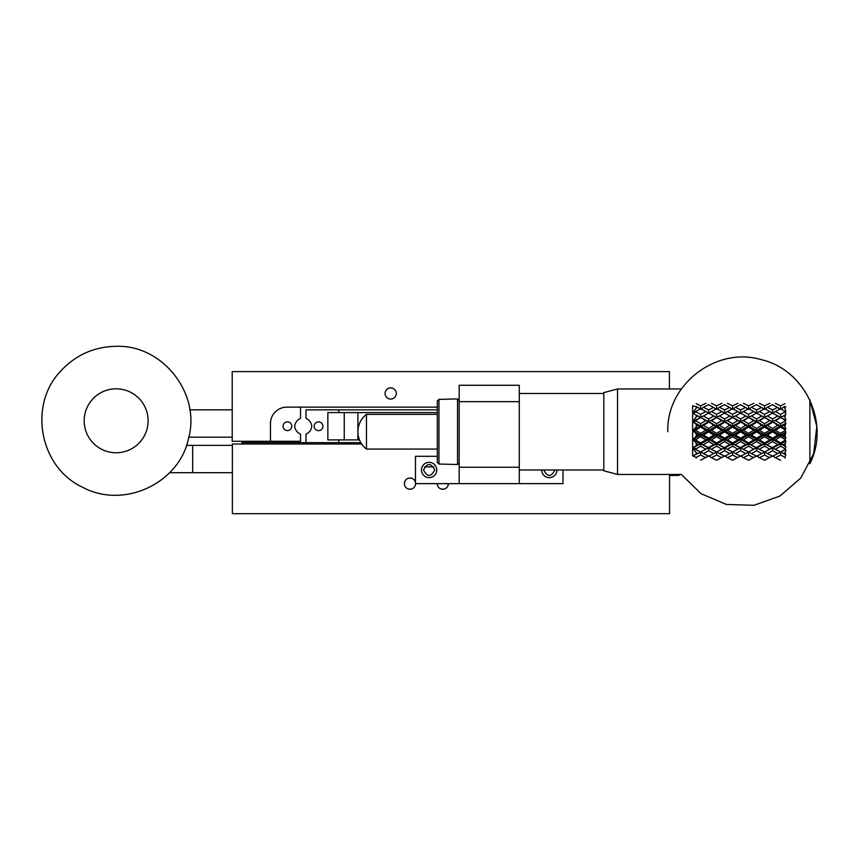 <?xml version="1.0" encoding="UTF-8"?>
<svg xmlns="http://www.w3.org/2000/svg" width="860" height="860" viewBox="0 0 860 860"><rect width="100%" height="100%" fill="white"/><g stroke="black" fill="none" stroke-linecap="round" stroke-linejoin="round"><path stroke-width="1.29" d="M667.812 431.72C666.199 384.656 716.316 346.096 761.38 359.695C805.261 369.703 830.405 423.636 809.862 463.68L809.862 399.75L816.817 426.388L813.635 453.747L800.746 478.085L779.902 496.08L753.951 505.293L726.42 504.454L701.072 493.694L681.356 474.462L617.544 474.462L617.544 388.967L681.356 388.967M784.997 452.672L783.374 453.553L784.997 454.413L785.879 449.414L780.558 452.081L781.493 452.532M784.997 443.631L783.374 444.588L784.997 445.523L785.879 440.933L780.558 443.814L783.374 444.588M784.997 434.074L783.374 435.052L784.997 436.031L785.879 432.053L780.558 435.031L783.374 435.052M784.997 424.41L783.374 425.377L784.997 426.356L785.879 423.163L780.558 426.098L783.374 425.377M784.997 408.113L784.997 406.447L783.374 407.274L784.997 408.113L785.879 411.94L780.558 408.737L775.376 411.521L780.558 414.391L784.997 411.929L785.879 414.638L780.558 417.412L783.374 415.982L784.997 416.917L784.997 415.068L783.374 415.982M775.376 403.297L780.558 405.845L780.558 409.349L783.374 407.274M785.879 406.866L784.997 406.447M784.997 416.917L785.879 420.25L780.558 417.412L772.559 421.701L775.376 420.626L780.558 423.69L784.997 421.056L784.997 420.185L780.558 417.412L772.559 413.069L767.389 415.982L772.559 418.971L777.741 415.982L776.741 415.423M784.997 426.356L785.879 429.065L780.558 426.098L772.559 430.559L775.376 430.215L780.558 433.354L784.997 430.656L784.997 429.763L780.558 427.076L780.558 426.098L764.572 417.412L767.389 415.982M784.997 436.031L785.879 437.987L780.558 435.031L772.559 439.471L775.376 439.868L780.558 442.932L784.997 440.309L784.997 439.417L780.558 436.751L780.558 435.031L764.572 426.098L767.389 425.377L772.559 428.506L777.741 425.377L772.559 421.701L756.574 430.559L759.391 430.215L764.572 433.354L769.754 430.215L764.572 427.076L764.572 426.098L756.574 421.701L759.391 420.626L764.572 423.69L769.754 420.626L764.572 417.412L756.574 421.701L748.587 417.412L751.404 415.982L756.574 418.971L761.756 415.982L756.574 413.069L751.404 415.982M784.997 445.523L785.879 446.641L780.558 443.814L772.559 448.038L780.558 452.027L784.997 449.576L784.997 448.737L780.558 446.211L780.558 443.814L764.572 435.031L767.389 435.052L772.559 438.181L777.741 435.052L772.559 431.913L772.559 430.559L756.574 439.471L759.391 439.868L764.572 442.932L769.754 439.868L764.572 436.751L764.572 435.031L748.587 426.098L751.404 425.377L756.574 428.506L761.756 425.377L756.574 421.701L740.589 430.559L743.405 430.215L748.587 433.354L753.768 430.215L748.587 427.076L748.587 426.098L740.589 421.701L743.405 420.626L748.587 423.69L753.768 420.626L748.587 417.412L740.589 421.701L732.602 417.412L735.418 415.982L740.589 418.971L745.77 415.982L740.589 413.069L735.418 415.982M784.997 454.413L785.879 454.639L784.997 457.327L780.558 455.037L780.558 452.081L783.374 453.553M784.997 449.576L785.879 449.414M784.997 458.068L784.997 457.327M784.997 411.929L784.997 411.112M785.879 420.25L784.997 420.185M784.997 421.056L785.879 423.163M785.879 429.065L784.997 429.763M784.997 430.656L785.879 432.053M785.879 437.987L784.997 439.417M784.997 440.309L785.879 440.933M785.879 446.641L784.997 448.737M780.558 405.845L784.997 403.652M780.558 414.391L780.558 417.412L777.741 415.982M780.558 423.69L780.558 426.098L777.741 425.377M780.558 417.594L775.376 420.626M780.558 433.354L780.558 435.031L777.741 435.052M780.558 427.076L775.376 430.215M780.558 442.932L780.558 443.814L777.741 444.588L772.559 441.535L772.559 439.471L764.572 443.814L772.559 447.565L777.741 444.588M780.558 436.751L775.376 439.868M780.558 452.027L764.572 443.814L756.574 448.038L764.572 452.027L769.754 449.156L764.572 446.211L764.572 443.814L748.587 435.031L751.404 435.052L756.574 438.181L761.756 435.052L756.574 431.913L756.574 430.559L740.589 439.471L743.405 439.868L748.587 442.932L753.768 439.868L748.587 436.751L748.587 435.031L732.602 426.098L735.418 425.377L740.589 428.506L745.77 425.377L740.589 421.701L724.614 430.559L727.42 430.215L732.602 433.354L737.783 430.215L732.602 427.076L732.602 426.098L724.614 421.701L727.42 420.626L732.602 423.69L737.783 420.626L732.602 417.412L724.614 421.701L716.616 417.412L719.433 415.982L724.614 418.971L729.785 415.982L724.614 413.069L719.433 415.982M780.558 446.211L775.376 449.156M780.558 455.037L775.376 457.692L780.558 460.24M780.558 409.349L772.559 404.662L767.389 407.274L772.559 409.994L772.559 413.273L775.376 411.521M769.754 457.692L764.572 455.037L759.391 457.692L764.572 460.24L772.559 455.897L775.376 457.692M772.559 409.994L777.741 407.274M772.559 418.971L772.559 421.701L769.754 420.626M772.559 428.506L772.559 430.559L769.754 430.215M772.559 422.281L767.389 425.377M772.559 438.181L772.559 439.471L769.754 439.868M772.559 431.913L767.389 435.052M772.559 447.565L764.572 452.081L765.507 452.532M772.559 441.535L767.389 444.588M777.741 453.553L772.559 450.726L767.389 453.553L772.559 456.262L779.622 452.532M772.559 450.726L772.559 448.038L769.754 449.156M759.391 403.297L764.572 405.845L764.572 409.349L767.389 407.274M768.378 415.423L764.572 417.412L760.756 415.423M764.572 455.037L764.572 452.081L767.389 453.553M769.754 411.521L764.572 408.737L759.391 411.521L764.572 414.391L769.754 411.521L772.559 413.273M764.572 405.845L769.754 403.297M764.572 414.391L764.572 417.412L761.756 415.982M764.572 423.69L764.572 426.098L761.756 425.377M764.572 417.594L759.391 420.626M764.572 433.354L764.572 435.031L761.756 435.052M764.572 427.076L759.391 430.215M764.572 442.932L764.572 443.814L761.756 444.588L756.574 441.535L756.574 439.471L748.587 443.814L756.574 447.565L761.756 444.588M764.572 436.751L759.391 439.868M764.572 452.027L748.587 443.814L740.589 448.038L748.587 452.027L753.768 449.156L748.587 446.211L748.587 443.814L732.602 435.031L735.418 435.052L740.589 438.181L745.77 435.052L740.589 431.913L740.589 430.559L724.614 439.471L727.42 439.868L732.602 442.932L737.783 439.868L732.602 436.751L732.602 435.031L716.616 426.098L719.433 425.377L724.614 428.506L729.785 425.377L724.614 421.701L708.629 430.559L711.435 430.215L716.616 433.354L721.798 430.215L716.616 427.076L716.616 426.098L708.629 421.701L711.435 420.626L716.616 423.69L721.798 420.626L716.616 417.412L708.629 421.701L700.631 417.412L703.448 415.982L708.629 418.971L713.8 415.982L708.629 413.069L703.448 415.982M764.572 446.211L759.391 449.156M764.572 409.349L756.574 404.662L751.404 407.274L756.574 409.994L756.574 413.273L759.391 411.521M753.768 457.692L748.587 455.037L743.405 457.692L748.587 460.24L756.574 455.897L759.391 457.692M756.574 409.994L761.756 407.274M756.574 418.971L756.574 421.701L753.768 420.626M756.574 428.506L756.574 430.559L753.768 430.215M756.574 422.281L751.404 425.377M756.574 438.181L756.574 439.471L753.768 439.868M756.574 431.913L751.404 435.052M756.574 447.565L748.587 452.081L749.522 452.532M756.574 441.535L751.404 444.588M761.756 453.553L756.574 450.726L751.404 453.553L756.574 456.262L763.637 452.532M756.574 450.726L756.574 448.038L753.768 449.156M743.405 403.297L748.587 405.845L748.587 409.349L751.404 407.274M752.392 415.423L748.587 417.412L744.782 415.423M748.587 455.037L748.587 452.081L751.404 453.553M753.768 411.521L748.587 408.737L743.405 411.521L748.587 414.391L753.768 411.521L756.574 413.273M748.587 405.845L753.768 403.297M748.587 414.391L748.587 417.412L745.77 415.982M748.587 423.69L748.587 426.098L745.77 425.377M748.587 417.594L743.405 420.626M748.587 433.354L748.587 435.031L745.77 435.052M748.587 427.076L743.405 430.215M748.587 442.932L748.587 443.814L745.77 444.588L740.589 441.535L740.589 439.471L732.602 443.814L740.589 447.565L745.77 444.588M748.587 436.751L743.405 439.868M748.587 452.027L732.602 443.814L724.614 448.038L732.602 452.027L737.783 449.156L732.602 446.211L732.602 443.814L716.616 435.031L719.433 435.052L724.614 438.181L729.785 435.052L724.614 431.913L724.614 430.559L708.629 439.471L711.435 439.868L716.616 442.932L721.798 439.868L716.616 436.751L716.616 435.031L700.631 426.098L703.448 425.377L708.629 428.506L713.8 425.377L708.629 421.701L692.644 430.559L696.192 430.656L700.631 433.354L705.813 430.215L700.631 427.076L700.631 426.098L692.644 421.701L696.192 421.056L700.631 423.69L705.813 420.626L700.631 417.412L692.644 421.701L696.192 416.917L697.815 415.982L692.644 413.273L696.192 411.929L700.631 414.391L705.813 411.521L700.631 408.737L692.644 413.273L696.192 408.113L697.815 407.274L692.644 405.662L692.644 430.559L697.815 425.377L692.644 421.701L696.192 420.185L696.192 421.056M748.587 446.211L743.405 449.156M748.587 409.349L740.589 404.662L735.418 407.274L740.589 409.994L740.589 413.273L743.405 411.521M737.783 457.692L732.602 455.037L727.42 457.692L732.602 460.24L740.589 455.897L743.405 457.692M740.589 409.994L745.77 407.274M740.589 418.971L740.589 421.701L737.783 420.626M740.589 428.506L740.589 430.559L737.783 430.215M740.589 422.281L735.418 425.377M740.589 438.181L740.589 439.471L737.783 439.868M740.589 431.913L735.418 435.052M740.589 447.565L732.602 452.081L733.537 452.532M740.589 441.535L735.418 444.588M745.77 453.553L740.589 450.726L735.418 453.553L740.589 456.262L747.652 452.532M740.589 450.726L740.589 448.038L737.783 449.156M727.42 403.297L732.602 405.845L732.602 409.349L735.418 407.274M736.407 415.423L732.602 417.412L728.796 415.423M732.602 455.037L732.602 452.081L735.418 453.553M737.783 411.521L732.602 408.737L727.42 411.521L732.602 414.391L737.783 411.521L740.589 413.273M732.602 405.845L737.783 403.297M732.602 414.391L732.602 417.412L729.785 415.982M732.602 423.69L732.602 426.098L729.785 425.377M732.602 417.594L727.42 420.626M732.602 433.354L732.602 435.031L729.785 435.052M732.602 427.076L727.42 430.215M732.602 442.932L732.602 443.814L729.785 444.588L724.614 441.535L724.614 439.471L716.616 443.814L724.614 447.565L729.785 444.588M732.602 436.751L727.42 439.868M732.602 452.027L716.616 443.814L708.629 448.038L716.616 452.027L721.798 449.156L716.616 446.211L716.616 443.814L700.631 435.031L703.448 435.052L708.629 438.181L713.8 435.052L708.629 431.913L708.629 430.559L692.644 439.471L696.192 440.309L700.631 442.932L705.813 439.868L700.631 436.751L700.631 435.031L692.644 430.559L692.644 439.471L697.815 435.052L692.644 430.559L696.192 429.763L696.192 430.656M732.602 446.211L727.42 449.156M732.602 409.349L724.614 404.662L719.433 407.274L724.614 409.994L724.614 413.273L727.42 411.521M721.798 457.692L716.616 455.037L711.435 457.692L716.616 460.24L724.614 455.897L727.42 457.692M724.614 409.994L729.785 407.274M724.614 418.971L724.614 421.701L721.798 420.626M724.614 428.506L724.614 430.559L721.798 430.215M724.614 422.281L719.433 425.377M724.614 438.181L724.614 439.471L721.798 439.868M724.614 431.913L719.433 435.052M724.614 447.565L716.616 452.081L717.552 452.532M724.614 441.535L719.433 444.588M729.785 453.553L724.614 450.726L719.433 453.553L724.614 456.262L731.666 452.532M724.614 450.726L724.614 448.038L721.798 449.156M711.435 403.297L716.616 405.845L716.616 409.349L719.433 407.274M720.422 415.423L716.616 417.412L712.811 415.423M716.616 455.037L716.616 452.081L719.433 453.553M721.798 411.521L716.616 408.737L711.435 411.521L716.616 414.391L721.798 411.521L724.614 413.273M716.616 405.845L721.798 403.297M716.616 414.391L716.616 417.412L713.8 415.982M716.616 423.69L716.616 426.098L713.8 425.377M716.616 417.594L711.435 420.626M716.616 433.354L716.616 435.031L713.8 435.052M716.616 427.076L711.435 430.215M716.616 442.932L716.616 443.814L713.8 444.588L708.629 441.535L708.629 439.471L700.631 443.814L708.629 447.565L713.8 444.588M716.616 436.751L711.435 439.868M716.616 452.027L700.631 443.814L692.644 448.038L700.631 452.027L705.813 449.156L700.631 446.211L700.631 443.814L692.644 439.471L692.644 448.038L697.815 444.588L692.644 439.471L696.192 439.417L696.192 440.309M716.616 446.211L711.435 449.156M716.616 409.349L708.629 404.662L703.448 407.274L708.629 409.994L708.629 413.273L711.435 411.521M700.631 460.24L708.629 455.897L711.435 457.692M708.629 409.994L713.8 407.274M708.629 418.971L708.629 421.701L705.813 420.626M708.629 428.506L708.629 430.559L705.813 430.215M708.629 422.281L703.448 425.377M708.629 438.181L708.629 439.471L705.813 439.868M708.629 431.913L703.448 435.052M708.629 447.565L700.631 452.081L701.567 452.532M708.629 441.535L703.448 444.588M713.8 453.553L708.629 450.726L703.448 453.553L708.629 456.262L715.681 452.532M708.629 450.726L708.629 448.038L705.813 449.156M696.192 403.652L700.631 405.845L700.631 409.349L703.448 407.274M704.437 415.423L700.631 417.412L696.192 415.068L696.192 416.917M705.813 457.692L700.631 455.037L700.631 452.081L703.448 453.553M708.629 413.273L705.813 411.521M700.631 405.845L705.813 403.297M696.192 411.112L696.192 411.929M700.631 414.391L700.631 417.412L697.815 415.982M700.631 417.594L696.192 420.185M700.631 423.69L700.631 426.098L697.815 425.377M700.631 427.076L696.192 429.763M700.631 433.354L700.631 435.031L697.815 435.052M700.631 436.751L696.192 439.417M700.631 442.932L700.631 443.814L697.815 444.588M700.631 446.211L696.192 448.737L692.644 448.038L692.644 455.897L697.815 453.553L696.192 452.672L692.644 448.038L700.631 452.081L699.696 452.532M696.192 448.737L696.192 449.576M700.631 452.027L697.815 453.553M700.631 455.037L696.192 457.327L692.644 455.897M696.192 457.327L696.192 458.068M700.631 409.349L697.815 407.274M696.192 406.447L696.192 408.113M696.192 424.41L696.192 426.356M696.192 434.074L696.192 436.031M696.192 443.631L696.192 445.523M696.192 452.672L696.192 454.413M603.827 470.785L603.827 392.493L603.827 470.785L617.544 474.462M116.154 452.758A31.97 31.97 0 0 1 88.462 404.802A31.97 31.97 0 0 1 143.835 404.802A31.97 31.97 0 0 1 116.154 452.758M411.22 478.171L408.758 478.171M669.564 474.462L669.564 513.689L232.383 513.689L232.383 444.007L361.694 444.007M433.805 466.905L424.421 466.905M554.937 469.969C551.206 477.192 547.476 477.192 543.735 469.969M423.518 469.969C427.248 462.744 430.978 462.744 434.719 469.969C430.978 477.192 427.248 477.192 423.518 469.969M447.909 485.878L448.382 483.632A5.601 5.601 0 0 1 442.782 489.233A5.601 5.601 0 0 1 437.17 483.632L437.17 483.632M415.122 485.878L415.584 483.632A5.601 5.601 0 0 1 407.554 488.673A5.601 5.601 0 0 1 406.5 479.246A5.601 5.601 0 0 1 415.455 482.406M404.856 481.385L404.383 483.632M669.403 388.967L669.403 371.606L232.211 371.606L232.211 441.277L270.47 441.277L270.47 423.518A16.394 16.394 0 0 1 286.864 407.124L437.31 407.124M396.299 393.461A5.601 5.601 0 0 1 387.892 398.309A5.601 5.601 0 0 1 387.892 388.613A5.601 5.601 0 0 1 396.299 393.461M389.462 388L391.923 388M300.527 407.124L300.527 418.379A9.568 9.568 0 0 0 294.7 426.248A9.568 9.568 0 0 0 300.527 434.117L300.527 441.277L270.47 441.277M291.787 426.248A4.375 4.375 0 0 0 285.23 422.464A4.375 4.375 0 0 0 285.23 430.032A4.375 4.375 0 0 0 291.787 426.248M338.775 439.911L338.775 442.642L250.045 442.642L250.045 444.007M241.843 444.007L241.843 442.642L250.045 442.642M669.564 475.429L670.832 475.429L670.832 474.462M679.024 474.462L679.024 475.429L670.832 475.429M437.149 409.854L305.988 409.854L305.988 418.379A9.568 9.568 0 0 1 311.815 426.248A9.568 9.568 0 0 1 305.988 434.117L305.988 442.642M322.93 426.248A4.375 4.375 0 0 0 316.373 422.464A4.375 4.375 0 0 0 316.373 430.032A4.375 4.375 0 0 0 322.93 426.248M338.775 442.642L360.834 442.642M338.775 409.854L338.775 412.585M444.007 489.093L441.546 489.093L444.007 489.093M411.22 489.093L408.758 489.093L411.22 489.093M232.211 409.854L189.823 409.854M188.802 437.181L232.211 437.181M169.549 472.699L232.383 472.699M186.448 445.373L192.661 445.373L192.661 472.699M232.383 445.373L192.661 445.373M437.31 456.305L415.455 456.305L415.455 483.632L562.999 483.632L562.999 469.969M519.279 483.632L519.279 385.269L459.175 385.269L459.175 483.632M519.279 467.238L459.175 467.238M436.762 469.969A7.654 7.654 0 0 0 425.291 463.346A7.654 7.654 0 0 0 425.291 476.59A7.654 7.654 0 0 0 436.762 469.969M541.692 469.969A7.654 7.654 0 0 0 549.336 477.623A7.654 7.654 0 0 0 556.99 469.969M459.175 401.663L519.279 401.663M344.247 439.911L327.853 439.911L327.853 412.585L344.247 412.585L344.247 439.911L357.91 439.911L357.91 412.585L344.247 412.585M359.502 439.911L357.91 439.911M437.149 412.585L357.91 412.585M437.149 414.359L366.467 414.359L366.467 449.07L437.149 449.07M437.31 407.264L437.31 456.165M457.531 431.72L457.531 398.922L438.955 399.384L438.955 464.045L457.531 464.507L457.531 431.72M438.955 399.384L437.31 401.05L437.31 462.379L438.955 464.045M603.827 392.644L617.544 388.967M116.154 346.311C163.002 344.634 201.562 394.342 188.286 439.31C179.084 482.911 123.98 509.722 82.345 487.136C39.84 467.367 28.058 405.576 60.286 371.531C75.304 355.126 93.923 346.72 116.154 346.311M366.467 414.359A21.855 21.855 0 0 0 366.467 449.07M459.175 400.566L457.531 398.922M459.175 462.863L457.531 464.507M603.827 393.461L519.279 393.461M603.827 469.969L519.279 469.969"/></g></svg>
